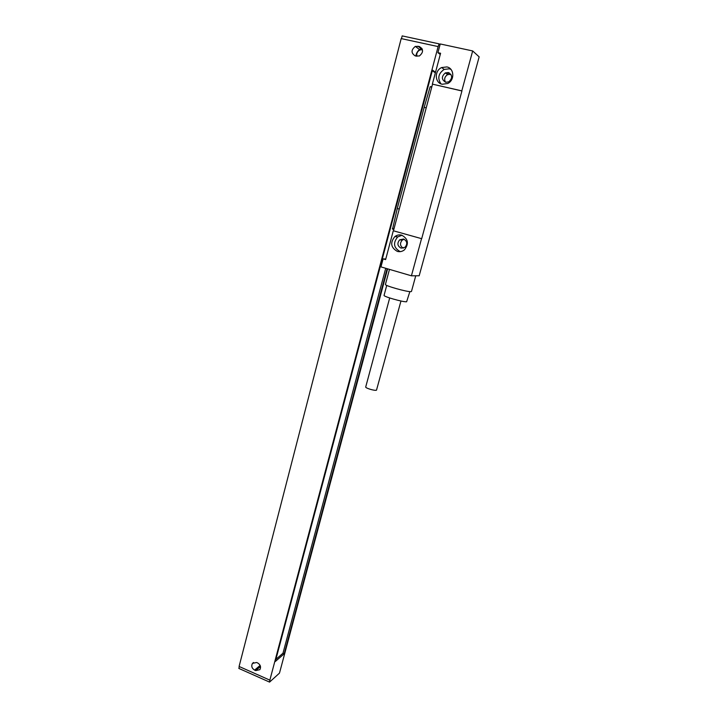 <?xml version="1.0" encoding="UTF-8"?>
<svg xmlns="http://www.w3.org/2000/svg" width="718" height="718" viewBox="0 0 718 718"><rect width="100%" height="100%" fill="white"/><g stroke="black" fill="none" stroke-linecap="round" stroke-linejoin="round"><path stroke-width="1.08" d="M440.062 44.633L439.129 43.861L438.133 46.58L269.851 680.143L269.564 682.1L279.481 673.116L387.621 268.837M396.515 235.585L396.201 236.761M435.53 72.276L432.478 70.086L275.326 661.502L284.229 653.748L387.119 268.685M395.878 235.908L395.663 236.698M269.851 680.143L239.085 666.466L401.183 38.584L438.133 46.58M269.564 682.1L238.843 668.422L239.318 666.573M401.47 38.646L402.179 35.9L439.129 43.861M419.222 46.455C423.584 49.21 423.62 52.387 419.33 55.995L415.336 55.968C410.965 53.159 410.965 49.964 415.345 46.392L419.222 46.455L422.031 48.609M256.595 662.49L257.699 662.974C260.472 664.742 261.199 666.977 259.862 669.67L255.698 670.603L254.594 670.118C251.812 668.332 251.103 666.089 252.458 663.396L256.595 662.49M415.803 56.067C416.404 52.71 418.154 50.206 421.026 48.564M416.88 56.3C416.359 53.392 417.409 51.274 420.021 49.937L422.444 49.695M275.891 659.366L282.991 653.209L284.229 653.748M432.317 70.705L435.359 72.886M385.728 268.281L282.991 653.209M432.362 84.132L440.592 53.258L437.917 52.674L440.242 43.96L472.677 50.942L461.8 90.872L432.362 84.132L461.934 90.971L421.69 238.69L393.293 230.774L385.62 259.602L383.098 258.866L385.772 259.027M442.207 84.248L447.736 83.494C454.898 80.219 454.27 68.165 446.856 66.927L441.669 67.546C434.273 70.615 434.686 82.938 442.207 84.248M421.529 238.672L411.423 275.802L380.962 266.89L383.098 258.866M397.359 251.408C399.935 252.063 402.286 251.542 404.431 249.846C409.134 243.707 408.228 238.816 401.712 235.172C399.235 234.544 396.955 235.019 394.855 236.599C389.964 242.711 390.798 247.647 397.359 251.408M472.677 50.942L479.157 56.875L419.177 275.793L411.423 275.802M432.514 84.239L393.464 230.801L421.69 238.69M392.549 229.078L397.269 208.507L424.176 107.368L430.154 86.743L431.886 86.618M437.917 52.674L440.269 54.478M447.018 74.142L449.181 72.841M415.74 275.793L411.468 291.445L410.884 291.643C407.241 292.073 384.283 285.584 385.431 284.463L389.47 269.376M409.87 291.607L406.621 301.757C403.336 302.269 383.017 296.489 384.067 295.349L386.733 285.405M400.967 301.004L376.492 390.188C374.733 390.969 365.085 388.061 365.722 386.948L389.686 297.97M450.913 74.34L447.646 74.609C444.657 76.593 443.93 79.124 445.492 82.211M445.699 82.265C441.408 79.653 441.292 76.53 445.348 72.904L448.31 72.536C452.573 75.094 452.726 78.199 448.759 81.861L445.699 82.265M450.931 69.368L449.315 68.811L444.164 69.422L441.669 67.546M440.969 83.853C437.307 78.244 438.375 73.433 444.164 69.422M404.153 239.247L402.259 240.126C399.648 243.249 399.962 245.933 403.202 248.195M401.093 248.141C397.404 246.041 396.928 243.276 399.666 239.839L403.543 239.022C407.214 241.077 407.716 243.833 405.042 247.279L401.093 248.141M402.017 235.262L397.682 236.94C392.818 242.998 393.644 247.889 400.159 251.614L400.276 251.65M422.426 49.632L417.903 46.167M260.131 665.406L254.594 670.118M260.49 666.51L255.698 670.603M431.751 87.111L430.154 86.743M426.223 107.853L424.176 107.368M399.262 209.046L397.269 208.507M393.967 228.925L392.423 228.503M415.345 46.392L420.021 49.937M252.458 663.396L253.553 662.49M393.832 229.437L392.414 229.042M445.348 72.904L447.646 74.609M399.666 239.839L402.259 240.126M397.682 236.94L394.855 236.599"/></g></svg>
